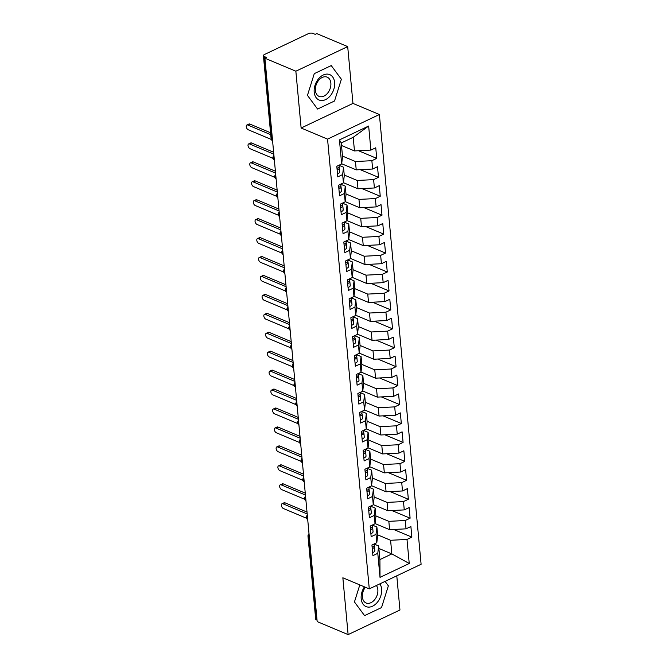 <?xml version="1.0" encoding="UTF-8"?>
<svg xmlns="http://www.w3.org/2000/svg" width="668" height="668" viewBox="0 0 668 668"><rect width="100%" height="100%" fill="white"/><g stroke="black" fill="none" stroke-linecap="round" stroke-linejoin="round"><path stroke-width="1" d="M347.694 46.601L295.857 71.209L301.126 128.022L352.963 103.415L347.694 46.601L316.749 33.6L315.179 34.352L312.916 33.4A3.181 1.403 -5.3 0 0 308.441 33.625L264.461 54.509A3.181 1.403 -5.3 0 0 263.409 55.694A3.181 1.403 -5.3 0 0 264.227 56.521L266.482 57.465L264.912 58.216L317.175 621.599L348.12 634.6L399.957 609.993L396.784 575.824M352.963 103.415L379.391 114.512L421.107 564.276L369.279 588.884L327.554 139.128L379.391 114.512M380.017 577.361L377.787 553.313L378.647 545.948L379.917 559.584L380.017 577.361L409.233 563.491L406.996 539.443L411.872 537.13L410.887 526.526L406.019 528.839L405.242 520.506L410.11 518.193L409.125 507.588L404.257 509.901L403.489 501.568L408.357 499.255L407.371 488.65L402.503 490.963L401.727 482.63L406.595 480.317L405.618 469.713L400.742 472.025L399.973 463.692L404.841 461.379L403.856 450.775L398.988 453.088L398.211 444.754L403.088 442.441L402.103 431.837L397.235 434.15L396.458 425.817L401.326 423.504L400.341 412.899L395.473 415.212L394.704 406.879L399.573 404.566L398.587 393.961L393.719 396.274L392.943 387.941L397.811 385.628L396.834 375.024L391.957 377.336L391.189 369.003L396.057 366.69L395.072 356.086L390.204 358.399L389.427 350.065L394.304 347.752L393.318 337.148L388.45 339.461L387.674 331.128L392.542 328.815L391.557 318.21L386.688 320.523L385.92 312.19L390.788 309.885L389.803 299.272L384.935 301.585L384.158 293.252L389.026 290.947L388.05 280.343L383.173 282.647L382.405 274.314L387.273 272.01L386.288 261.405L381.42 263.71L380.651 255.385L385.519 253.072L384.534 242.467L379.666 244.772L378.89 236.447L383.758 234.134L382.772 223.529L377.904 225.842L377.136 217.509L382.004 215.196L381.019 204.592L376.151 206.905L375.374 198.571L380.251 196.258L379.265 185.654L374.397 187.967L373.621 179.634L378.489 177.321L377.504 166.716L372.635 169.029L371.867 160.696L376.735 158.383L375.75 147.778L370.882 150.091L354.466 150.926L353.205 137.291L341.264 142.96L342.534 156.596L341.665 163.961L339.436 139.913L368.652 126.035L370.882 150.091M341.665 163.961L336.797 166.274L337.783 176.878L342.651 174.565L343.419 182.898L338.551 185.211L339.536 195.816L344.404 193.503L345.181 201.836L340.313 204.149L341.29 214.754L346.158 212.441L346.934 220.774L342.066 223.087L343.051 233.691L347.919 231.379L348.688 239.712L343.82 242.025L344.805 252.629L349.673 250.316L350.45 258.65L345.581 260.963L346.567 271.567L351.435 269.254L352.203 277.587L347.335 279.9L348.32 290.505L353.188 288.192L353.965 296.525L349.088 298.83L350.074 309.443L354.942 307.13L355.718 315.463L350.85 317.768L351.836 328.372L356.704 326.067L357.472 334.392L352.604 336.705L353.589 347.31L358.457 345.005L359.234 353.33L354.366 355.643L355.343 366.248L360.219 363.935L360.987 372.268L356.119 374.581L357.104 385.185L361.972 382.873L362.749 391.206L357.873 393.519L358.858 404.123L363.726 401.81L364.503 410.144L359.635 412.457L360.62 423.061L365.488 420.748L366.256 429.081L361.388 431.394L362.373 441.999L367.241 439.686L368.018 448.019L363.15 450.332L364.127 460.937L369.003 458.624L369.771 466.957L364.903 469.27L365.889 479.875L370.757 477.562L371.533 485.895L366.657 488.208L367.642 498.812L372.51 496.499L373.287 504.833L368.419 507.146L369.404 517.75L374.272 515.437L375.04 523.77L370.172 526.083L371.157 536.688L376.026 534.375L376.802 542.708L371.934 545.021L372.911 555.626L377.787 553.313M342.484 156.087L355.451 161.531L356.228 169.864L341.69 163.76M371.867 160.696L355.451 161.531M372.635 169.029L356.228 169.864M341.264 142.96L339.436 139.913M344.237 175.024L357.213 180.469L357.981 188.802L343.444 182.698M373.621 179.634L357.213 180.469M374.397 187.967L357.981 188.802M342.651 174.565L343.519 167.2L339.06 165.33M343.519 167.2L344.287 175.534L343.419 182.898M345.999 193.962L358.966 199.406L359.743 207.74L345.206 201.627M375.374 198.571L358.966 199.406M376.151 206.905L359.743 207.74M344.404 193.503L345.272 186.138L340.822 184.268M345.272 186.138L346.049 194.471L345.181 201.836M347.752 212.892L360.72 218.344L361.497 226.677L346.959 220.565M377.136 217.509L360.72 218.344M377.904 225.842L361.497 226.677M346.158 212.441L347.026 205.076L342.575 203.206M347.026 205.076L347.803 213.409L346.934 220.774M349.514 231.829L362.482 237.282L363.25 245.615L348.713 239.503M378.89 236.447L362.482 237.282M379.666 244.772L363.25 245.615M347.919 231.379L348.788 224.014L344.337 222.143M348.788 224.014L349.556 232.347L348.688 239.712M351.268 250.767L364.235 256.22L365.012 264.553L350.475 258.441M380.651 255.385L364.235 256.22M381.42 263.71L365.012 264.553M349.673 250.316L350.541 242.952L346.091 241.081M350.541 242.952L351.318 251.285L350.45 258.65M353.021 269.705L365.997 275.158L366.765 283.491L352.228 277.379M382.405 274.314L365.997 275.158M383.173 282.647L366.765 283.491M351.435 269.254L352.303 261.889L347.844 260.019M352.303 261.889L353.071 270.214L352.203 277.587M354.783 288.643L367.751 294.095L368.527 302.429L353.982 296.316M384.158 293.252L367.751 294.095M384.935 301.585L368.527 302.429M353.188 288.192L354.057 280.827L349.606 278.957M354.057 280.827L354.825 289.152L353.965 296.525M356.537 307.581L369.504 313.033L370.281 321.366L355.743 315.254M385.92 312.19L369.504 313.033M386.688 320.523L370.281 321.366M354.942 307.13L355.81 299.757L351.36 297.886M355.81 299.757L356.587 308.09L355.718 315.463M358.298 326.518L371.266 331.971L372.034 340.296L357.497 334.192M387.674 331.128L371.266 331.971M388.45 339.461L372.034 340.296M356.704 326.067L357.572 318.694L353.121 316.824M357.572 318.694L358.34 327.028L357.472 334.392M360.052 345.456L373.02 350.909L373.796 359.234L359.259 353.13M389.427 350.065L373.02 350.909M390.204 358.399L373.796 359.234M358.457 345.005L359.326 337.632L354.875 335.762M359.326 337.632L360.102 345.966L359.234 353.33M361.805 364.394L374.781 369.838L375.55 378.171L361.012 372.068M391.189 369.003L374.781 369.838M391.957 377.336L375.55 378.171M360.219 363.935L361.079 356.57L356.629 354.7M361.079 356.57L361.856 364.903L360.987 372.268M363.567 383.332L376.535 388.776L377.303 397.109L362.766 391.005M392.943 387.941L376.535 388.776M393.719 396.274L377.303 397.109M361.972 382.873L362.841 375.508L358.39 373.637M362.841 375.508L363.609 383.841L362.749 391.206M365.321 402.27L378.288 407.714L379.065 416.047L364.528 409.943M394.704 406.879L378.288 407.714M395.473 415.212L379.065 416.047M363.726 401.81L364.594 394.446L360.144 392.575M364.594 394.446L365.371 402.779L364.503 410.144M367.083 421.207L380.05 426.652L380.818 434.985L366.281 428.881M396.458 425.817L380.05 426.652M397.235 434.15L380.818 434.985M365.488 420.748L366.356 413.383L361.897 411.513M366.356 413.383L367.124 421.717L366.256 429.081M368.836 440.145L381.804 445.589L382.58 453.923L368.043 447.819M398.211 444.754L381.804 445.589M398.988 453.088L382.58 453.923M367.241 439.686L368.11 432.321L363.659 430.451M368.11 432.321L368.886 440.655L368.018 448.019M370.59 459.083L383.557 464.527L384.334 472.86L369.796 466.757M399.973 463.692L383.557 464.527M400.742 472.025L384.334 472.86M369.003 458.624L369.863 451.259L365.413 449.389M369.863 451.259L370.64 459.592L369.771 466.957M372.352 478.021L385.319 483.465L386.087 491.798L371.55 485.694M401.727 482.63L385.319 483.465M402.503 490.963L386.087 491.798M370.757 477.562L371.625 470.197L367.175 468.326M371.625 470.197L372.393 478.53L371.533 485.895M374.105 496.959L387.073 502.403L387.849 510.736L373.312 504.632M403.489 501.568L387.073 502.403M404.257 509.901L387.849 510.736M372.51 496.499L373.379 489.135L368.928 487.264M373.379 489.135L374.155 497.468L373.287 504.833M375.867 515.896L388.834 521.341L389.603 529.674L375.065 523.57M405.242 520.506L388.834 521.341M406.019 528.839L389.603 529.674M374.272 515.437L375.14 508.072L370.682 506.202M375.14 508.072L375.909 516.406L375.04 523.77M309.359 537.331L308.808 537.105L316.49 619.904L317.041 620.138M316.49 619.904A3.181 1.403 174.7 0 1 315.68 619.077L307.998 536.279A3.181 1.403 174.7 0 0 308.808 537.105A3.181 2.196 -67.2 0 1 309.15 535.093M377.62 534.834L390.588 540.278L391.857 553.914L378.881 548.47M406.996 539.443L390.588 540.278M409.233 563.491L391.857 553.914L379.917 559.584M376.026 534.375L376.894 527.01L372.443 525.14M376.894 527.01L377.671 535.344L376.802 542.708M295.857 71.209L264.912 58.216M369.279 588.884L342.851 577.787L348.12 634.6M301.126 128.022L327.554 139.128M359.801 584.909L354.449 601.943L364.569 615.62L381.528 607.571L388.367 585.836L385.069 581.385L388.367 585.836L381.528 607.571L364.569 615.62L354.449 601.943L359.801 584.909M317.576 109.043L334.534 100.993L341.373 79.258L331.244 65.581L314.286 73.63L307.455 95.365L317.576 109.043L307.455 95.365L314.286 73.63L331.244 65.581L341.373 79.258L334.534 100.993L317.576 109.043M341.498 145.482L354.466 150.926M378.647 545.948L374.197 544.078M368.652 126.035L353.205 137.291M411.872 537.13L393.627 529.465M307.263 514.694L306.228 517.224A3.181 1.403 -5.3 0 0 306.228 517.249A3.181 1.403 -5.3 0 0 307.038 518.067L307.597 518.301M410.11 518.193L391.874 510.527M408.357 499.255L390.12 491.59M406.595 480.317L388.358 472.66M404.841 461.379L386.605 453.722M403.088 442.441L384.843 434.785M401.326 423.504L383.09 415.847M399.573 404.566L381.336 396.909M397.811 385.628L379.574 377.971M396.057 366.69L377.821 359.033M394.304 347.752L376.059 340.096M392.542 328.815L374.305 321.158M390.788 309.885L372.552 302.22M389.026 290.947L370.79 283.282M387.273 272.01L369.037 264.344M385.519 253.072L367.275 245.406M383.758 234.134L365.521 226.469M382.004 215.196L363.768 207.531M380.251 196.258L362.006 188.593M378.489 177.321L360.252 169.655M376.735 158.383L358.491 150.718M305.501 495.756L304.474 498.286A3.181 1.403 -5.3 0 0 304.474 498.311A3.181 1.403 -5.3 0 0 305.284 499.13L305.835 499.363M303.748 476.818L302.713 479.348A3.181 1.403 -5.3 0 0 302.713 479.373A3.181 1.403 -5.3 0 0 303.531 480.192L304.082 480.426M301.986 457.881L300.959 460.411A3.181 1.403 -5.3 0 0 300.959 460.436A3.181 1.403 -5.3 0 0 301.769 461.254L302.328 461.488M300.233 438.951L299.197 441.473A3.181 1.403 -5.3 0 0 299.206 441.498A3.181 1.403 -5.3 0 0 300.015 442.325L300.567 442.55M298.479 420.013L297.444 422.535A3.181 1.403 -5.3 0 0 297.444 422.56A3.181 1.403 -5.3 0 0 298.254 423.387L298.813 423.612M296.717 401.076L295.69 403.597A3.181 1.403 -5.3 0 0 295.69 403.622A3.181 1.403 -5.3 0 0 296.5 404.449L297.051 404.674M294.964 382.138L293.928 384.659A3.181 1.403 -5.3 0 0 293.937 384.684A3.181 1.403 -5.3 0 0 294.747 385.511L295.298 385.745M293.21 363.2L292.175 365.722A3.181 1.403 -5.3 0 0 292.175 365.747A3.181 1.403 -5.3 0 0 292.985 366.573L293.544 366.807M291.448 344.262L290.421 346.784A3.181 1.403 -5.3 0 0 290.421 346.809A3.181 1.403 -5.3 0 0 291.231 347.636L291.782 347.869M289.695 325.324L288.659 327.846A3.181 1.403 -5.3 0 0 288.659 327.871A3.181 1.403 -5.3 0 0 289.469 328.698L290.029 328.932M287.933 306.387L286.906 308.908A3.181 1.403 -5.3 0 0 286.906 308.933A3.181 1.403 -5.3 0 0 287.716 309.76L288.267 309.994M286.18 287.449L285.144 289.97A3.181 1.403 -5.3 0 0 285.152 289.995A3.181 1.403 -5.3 0 0 285.962 290.822L286.514 291.056M284.426 268.511L283.391 271.033A3.181 1.403 -5.3 0 0 283.391 271.058A3.181 1.403 -5.3 0 0 284.201 271.884L284.76 272.118M282.664 249.573L281.637 252.095A3.181 1.403 -5.3 0 0 281.637 252.12A3.181 1.403 -5.3 0 0 282.447 252.947L282.998 253.18M280.911 230.635L279.875 233.165A3.181 1.403 -5.3 0 0 279.875 233.182A3.181 1.403 -5.3 0 0 280.685 234.009L281.245 234.243M279.149 211.698L278.122 214.228A3.181 1.403 -5.3 0 0 278.122 214.244A3.181 1.403 -5.3 0 0 278.932 215.071L279.483 215.305M277.395 192.76L276.36 195.29A3.181 1.403 -5.3 0 0 276.368 195.306A3.181 1.403 -5.3 0 0 277.178 196.133L277.729 196.367M275.642 173.822L274.606 176.352A3.181 1.403 -5.3 0 0 274.606 176.369A3.181 1.403 -5.3 0 0 275.416 177.195L275.976 177.429M273.88 154.884L272.853 157.414A3.181 1.403 -5.3 0 0 272.853 157.431A3.181 1.403 -5.3 0 0 273.663 158.258L274.214 158.491M372.627 552.57A4.242 1.87 -5.3 0 0 373.412 552.261A4.242 1.87 -5.3 0 0 374.815 550.683L374.439 546.708A4.242 1.87 174.7 0 1 373.045 548.286A4.242 1.87 174.7 0 1 372.26 548.595M374.189 543.952L374.305 545.197A4.242 1.87 174.7 0 1 372.903 546.775A4.242 1.87 174.7 0 1 372.118 547.075M282.021 503.755L284.067 502.787A2.647 1.52 64.6 0 1 284.986 502.812L282.94 503.781A2.647 1.52 -115.4 0 0 282.021 503.755A2.647 1.52 -115.4 0 0 281.529 506.102A2.647 1.52 -115.4 0 0 283.382 508.515L306.478 518.218M284.986 502.812L307.013 512.072M282.94 503.781L307.196 513.968M374.055 545.923L374.305 546.307A4.242 1.87 174.7 0 1 374.439 546.708M370.874 533.632A4.242 1.87 -5.3 0 0 371.659 533.323A4.242 1.87 -5.3 0 0 373.053 531.745L372.686 527.77A4.242 1.87 174.7 0 1 371.291 529.348A4.242 1.87 174.7 0 1 370.506 529.657M372.427 525.015L372.544 526.259A4.242 1.87 174.7 0 1 371.149 527.837A4.242 1.87 174.7 0 1 370.364 528.146M280.268 484.818L282.314 483.849A2.647 1.52 64.6 0 1 283.224 483.874L281.186 484.843A2.647 1.52 -115.4 0 0 280.268 484.818A2.647 1.52 -115.4 0 0 279.775 487.164A2.647 1.52 -115.4 0 0 281.62 489.577L304.725 499.288M283.224 483.874L305.259 493.134M281.186 484.843L305.435 495.03M372.301 526.985L372.544 527.369A4.242 1.87 174.7 0 1 372.686 527.77M369.12 514.694A4.242 1.87 -5.3 0 0 369.905 514.393A4.242 1.87 -5.3 0 0 371.299 512.807L370.932 508.832A4.242 1.87 174.7 0 1 369.538 510.41A4.242 1.87 174.7 0 1 368.744 510.719M370.673 506.077L370.79 507.321A4.242 1.87 174.7 0 1 369.396 508.899A4.242 1.87 174.7 0 1 368.611 509.208M278.514 465.88L280.552 464.911A2.647 1.52 64.6 0 1 281.47 464.936L279.424 465.905A2.647 1.52 -115.4 0 0 278.514 465.88A2.647 1.52 -115.4 0 0 278.013 468.226A2.647 1.52 -115.4 0 0 279.867 470.639L302.971 480.35M281.47 464.936L303.506 474.196M279.424 465.905L303.681 476.092M370.548 508.047L370.79 508.431A4.242 1.87 174.7 0 1 370.932 508.832M367.358 495.756A4.242 1.87 -5.3 0 0 368.143 495.456A4.242 1.87 -5.3 0 0 369.538 493.877L369.17 489.894A4.242 1.87 174.7 0 1 367.776 491.473A4.242 1.87 174.7 0 1 366.991 491.782M368.92 487.139L369.028 488.383A4.242 1.87 174.7 0 1 367.634 489.961A4.242 1.87 174.7 0 1 366.849 490.27M276.752 446.942L278.798 445.974A2.647 1.52 64.6 0 1 279.717 445.999L277.671 446.975A2.647 1.52 -115.4 0 0 276.752 446.942A2.647 1.52 -115.4 0 0 276.26 449.288A2.647 1.52 -115.4 0 0 278.113 451.71L301.21 461.413M279.717 445.999L301.744 455.259M277.671 446.975L301.919 457.162M368.786 489.11L369.037 489.502A4.242 1.87 174.7 0 1 369.17 489.894M365.605 476.818A4.242 1.87 -5.3 0 0 366.39 476.518A4.242 1.87 -5.3 0 0 367.784 474.94L367.417 470.957A4.242 1.87 174.7 0 1 366.022 472.535A4.242 1.87 174.7 0 1 365.237 472.844M367.158 468.201L367.275 469.445A4.242 1.87 174.7 0 1 365.88 471.024A4.242 1.87 174.7 0 1 365.095 471.332M274.999 428.004L277.036 427.036A2.647 1.52 64.6 0 1 277.955 427.061L275.917 428.038A2.647 1.52 -115.4 0 0 274.999 428.004A2.647 1.52 -115.4 0 0 274.498 430.351A2.647 1.52 -115.4 0 0 276.352 432.772L299.456 442.475M277.955 427.061L299.99 436.321M275.917 428.038L300.166 438.225M367.033 470.172L367.275 470.564A4.242 1.87 174.7 0 1 367.417 470.957M364.427 586.855A13.777 9.519 112.8 0 0 361.196 598.737A13.777 9.519 112.8 0 0 372.544 606.202A13.777 9.519 112.8 0 0 381.612 589.042A13.777 9.519 112.8 0 0 379.892 583.849M365.388 587.255A10.438 7.206 112.8 0 0 362.39 597.017A10.438 7.206 112.8 0 0 366.072 602.97A10.438 7.206 112.8 0 0 374.297 600.098A10.438 7.206 112.8 0 0 377.846 589.677A10.438 7.206 112.8 0 0 376.385 585.51M314.202 92.159A13.777 9.519 112.8 0 0 325.55 99.624A13.777 9.519 112.8 0 0 334.618 82.465A13.777 9.519 112.8 0 0 323.27 75.008A13.777 9.519 112.8 0 0 314.202 92.159M315.396 90.439A10.438 7.206 112.8 0 0 319.087 96.392A10.438 7.206 112.8 0 0 327.303 93.52A10.438 7.206 112.8 0 0 330.852 83.099A10.438 7.206 112.8 0 0 327.161 77.154A10.438 7.206 112.8 0 0 318.937 80.026A10.438 7.206 112.8 0 0 315.396 90.439M363.851 457.881A4.242 1.87 -5.3 0 0 364.636 457.58A4.242 1.87 -5.3 0 0 366.031 456.002L365.663 452.019A4.242 1.87 174.7 0 1 364.26 453.597A4.242 1.87 174.7 0 1 363.476 453.906M365.404 449.263L365.521 450.508A4.242 1.87 174.7 0 1 364.118 452.086A4.242 1.87 174.7 0 1 363.334 452.395M273.237 409.066L275.283 408.098A2.647 1.52 64.6 0 1 276.201 408.131L274.156 409.1A2.647 1.52 -115.4 0 0 273.237 409.066A2.647 1.52 -115.4 0 0 272.744 411.413A2.647 1.52 -115.4 0 0 274.598 413.834L297.694 423.537M276.201 408.131L298.237 417.383M274.156 409.1L298.412 419.287M365.279 451.234L365.521 451.626A4.242 1.87 174.7 0 1 365.663 452.019M362.089 438.951A4.242 1.87 -5.3 0 0 362.874 438.642A4.242 1.87 -5.3 0 0 364.269 437.064L363.901 433.081A4.242 1.87 174.7 0 1 362.507 434.659A4.242 1.87 174.7 0 1 361.722 434.968M363.642 430.326L363.759 431.57A4.242 1.87 174.7 0 1 362.365 433.148A4.242 1.87 174.7 0 1 361.58 433.457M271.484 390.129L273.529 389.16A2.647 1.52 64.6 0 1 274.439 389.194L272.402 390.162A2.647 1.52 -115.4 0 0 271.484 390.129A2.647 1.52 -115.4 0 0 270.991 392.475A2.647 1.52 -115.4 0 0 272.845 394.897L295.941 404.599M274.439 389.194L296.475 398.445M272.402 390.162L296.65 400.349M363.517 432.296L363.759 432.689A4.242 1.87 174.7 0 1 363.901 433.081M360.336 420.013A4.242 1.87 -5.3 0 0 361.121 419.704A4.242 1.87 -5.3 0 0 362.515 418.126L362.148 414.143A4.242 1.87 174.7 0 1 360.753 415.73A4.242 1.87 174.7 0 1 359.969 416.03M361.889 411.388L362.006 412.632A4.242 1.87 174.7 0 1 360.611 414.21A4.242 1.87 174.7 0 1 359.827 414.519M269.73 371.199L271.767 370.222A2.647 1.52 64.6 0 1 272.686 370.256L270.649 371.224A2.647 1.52 -115.4 0 0 269.73 371.199A2.647 1.52 -115.4 0 0 269.229 373.546A2.647 1.52 -115.4 0 0 271.083 375.959L294.187 385.661M272.686 370.256L294.722 379.507M270.649 371.224L294.897 381.411M361.764 413.358L362.006 413.751A4.242 1.87 174.7 0 1 362.148 414.143M358.574 401.076A4.242 1.87 -5.3 0 0 359.359 400.767A4.242 1.87 -5.3 0 0 360.762 399.188L360.386 395.205A4.242 1.87 174.7 0 1 358.992 396.792A4.242 1.87 174.7 0 1 358.207 397.093M360.135 392.45L360.252 393.694A4.242 1.87 174.7 0 1 358.85 395.272A4.242 1.87 174.7 0 1 358.065 395.581M267.968 352.261L270.014 351.284A2.647 1.52 64.6 0 1 270.932 351.318L268.887 352.286A2.647 1.52 -115.4 0 0 267.968 352.261A2.647 1.52 -115.4 0 0 267.476 354.608A2.647 1.52 -115.4 0 0 269.329 357.021L292.425 366.724M270.932 351.318L292.96 360.57M268.887 352.286L293.135 362.474M360.002 394.421L360.252 394.813A4.242 1.87 174.7 0 1 360.386 395.205M356.821 382.138A4.242 1.87 -5.3 0 0 357.605 381.829A4.242 1.87 -5.3 0 0 359 380.251L358.632 376.276A4.242 1.87 174.7 0 1 357.238 377.854A4.242 1.87 174.7 0 1 356.453 378.155M358.374 373.512L358.491 374.756A4.242 1.87 174.7 0 1 357.096 376.334A4.242 1.87 174.7 0 1 356.311 376.643M266.215 333.324L268.252 332.355A2.647 1.52 64.6 0 1 269.171 332.38L267.133 333.349A2.647 1.52 -115.4 0 0 266.215 333.324A2.647 1.52 -115.4 0 0 265.714 335.67A2.647 1.52 -115.4 0 0 267.567 338.083L290.672 347.786M269.171 332.38L291.206 341.632M267.133 333.349L291.382 343.536M358.248 375.483L358.491 375.875A4.242 1.87 174.7 0 1 358.632 376.276M355.067 363.2A4.242 1.87 -5.3 0 0 355.852 362.891A4.242 1.87 -5.3 0 0 357.246 361.313L356.879 357.338A4.242 1.87 174.7 0 1 355.476 358.916A4.242 1.87 174.7 0 1 354.691 359.217M356.62 354.574L356.737 355.819A4.242 1.87 174.7 0 1 355.343 357.397A4.242 1.87 174.7 0 1 354.558 357.706M264.461 314.386L266.499 313.417A2.647 1.52 64.6 0 1 267.417 313.442L265.371 314.411A2.647 1.52 -115.4 0 0 264.461 314.386A2.647 1.52 -115.4 0 0 263.96 316.732A2.647 1.52 -115.4 0 0 265.814 319.145L288.91 328.848M267.417 313.442L289.453 322.694M265.371 314.411L289.628 324.598M356.495 356.545L356.737 356.937A4.242 1.87 174.7 0 1 356.879 357.338M353.305 344.262A4.242 1.87 -5.3 0 0 354.09 343.953A4.242 1.87 -5.3 0 0 355.485 342.375L355.117 338.4A4.242 1.87 174.7 0 1 353.723 339.979A4.242 1.87 174.7 0 1 352.938 340.279M354.858 335.637L354.975 336.881A4.242 1.87 174.7 0 1 353.581 338.459A4.242 1.87 174.7 0 1 352.796 338.768M262.699 295.448L264.745 294.479A2.647 1.52 64.6 0 1 265.664 294.504L263.618 295.473A2.647 1.52 -115.4 0 0 262.699 295.448A2.647 1.52 -115.4 0 0 262.207 297.794A2.647 1.52 -115.4 0 0 264.06 300.208L287.156 309.91M265.664 294.504L287.691 303.756M263.618 295.473L287.866 305.66M354.733 337.607L354.975 338A4.242 1.87 174.7 0 1 355.117 338.4M351.552 325.324A4.242 1.87 -5.3 0 0 352.337 325.015A4.242 1.87 -5.3 0 0 353.731 323.437L353.364 319.463A4.242 1.87 174.7 0 1 351.969 321.041A4.242 1.87 174.7 0 1 351.184 321.35M353.105 316.699L353.222 317.943A4.242 1.87 174.7 0 1 351.827 319.521A4.242 1.87 174.7 0 1 351.042 319.83M260.946 276.51L262.983 275.542A2.647 1.52 64.6 0 1 263.902 275.567L261.864 276.535A2.647 1.52 -115.4 0 0 260.946 276.51A2.647 1.52 -115.4 0 0 260.445 278.857A2.647 1.52 -115.4 0 0 262.299 281.27L285.403 290.972M263.902 275.567L285.937 284.819M261.864 276.535L286.113 286.722M352.98 318.678L353.222 319.062A4.242 1.87 174.7 0 1 353.364 319.463M349.79 306.387A4.242 1.87 -5.3 0 0 350.575 306.078A4.242 1.87 -5.3 0 0 351.978 304.499L351.602 300.525A4.242 1.87 174.7 0 1 350.207 302.103A4.242 1.87 174.7 0 1 349.422 302.412M351.351 297.761L351.468 299.005A4.242 1.87 174.7 0 1 350.065 300.583A4.242 1.87 174.7 0 1 349.281 300.892M259.184 257.572L261.23 256.604A2.647 1.52 64.6 0 1 262.148 256.629L260.102 257.597A2.647 1.52 -115.4 0 0 259.184 257.572A2.647 1.52 -115.4 0 0 258.691 259.919A2.647 1.52 -115.4 0 0 260.545 262.332L283.641 272.035M262.148 256.629L284.176 265.881M260.102 257.597L284.351 267.784M351.218 299.74L351.468 300.124A4.242 1.87 174.7 0 1 351.602 300.525M348.036 287.449A4.242 1.87 -5.3 0 0 348.821 287.14A4.242 1.87 -5.3 0 0 350.216 285.562L349.848 281.587A4.242 1.87 174.7 0 1 348.454 283.165A4.242 1.87 174.7 0 1 347.669 283.474M349.589 278.823L349.706 280.067A4.242 1.87 174.7 0 1 348.312 281.645A4.242 1.87 174.7 0 1 347.527 281.954M257.43 238.635L259.476 237.666A2.647 1.52 64.6 0 1 260.386 237.691L258.349 238.66A2.647 1.52 -115.4 0 0 257.43 238.635A2.647 1.52 -115.4 0 0 256.929 240.981A2.647 1.52 -115.4 0 0 258.783 243.394L281.888 253.097M260.386 237.691L282.422 246.943M258.349 238.66L282.597 248.847M349.464 280.802L349.706 281.186A4.242 1.87 174.7 0 1 349.848 281.587M346.283 268.511A4.242 1.87 -5.3 0 0 347.068 268.202A4.242 1.87 -5.3 0 0 348.462 266.624L348.095 262.649A4.242 1.87 174.7 0 1 346.692 264.227A4.242 1.87 174.7 0 1 345.907 264.536M347.836 259.885L347.953 261.13A4.242 1.87 174.7 0 1 346.558 262.708A4.242 1.87 174.7 0 1 345.774 263.017M255.677 219.697L257.714 218.728A2.647 1.52 64.6 0 1 258.633 218.753L256.587 219.722A2.647 1.52 -115.4 0 0 255.677 219.697A2.647 1.52 -115.4 0 0 255.176 222.043A2.647 1.52 -115.4 0 0 257.03 224.456L280.126 234.159M258.633 218.753L280.669 228.005M256.587 219.722L280.844 229.909M347.711 261.864L347.953 262.248A4.242 1.87 174.7 0 1 348.095 262.649M344.521 249.573A4.242 1.87 -5.3 0 0 345.306 249.264A4.242 1.87 -5.3 0 0 346.7 247.686L346.333 243.711A4.242 1.87 174.7 0 1 344.938 245.29A4.242 1.87 174.7 0 1 344.154 245.599M346.082 240.948L346.191 242.192A4.242 1.87 174.7 0 1 344.797 243.778A4.242 1.87 174.7 0 1 344.012 244.079M253.915 200.759L255.961 199.79A2.647 1.52 64.6 0 1 256.879 199.816L254.834 200.784A2.647 1.52 -115.4 0 0 253.915 200.759A2.647 1.52 -115.4 0 0 253.422 203.105A2.647 1.52 -115.4 0 0 255.276 205.519L278.372 215.221M256.879 199.816L278.907 209.067M254.834 200.784L279.082 210.971M345.949 242.927L346.191 243.311A4.242 1.87 174.7 0 1 346.333 243.711M342.767 230.635A4.242 1.87 -5.3 0 0 343.552 230.326A4.242 1.87 -5.3 0 0 344.947 228.748L344.579 224.774A4.242 1.87 174.7 0 1 343.185 226.352A4.242 1.87 174.7 0 1 342.4 226.661M344.321 222.01L344.438 223.262A4.242 1.87 174.7 0 1 343.043 224.84A4.242 1.87 174.7 0 1 342.258 225.141M252.162 181.821L254.199 180.853A2.647 1.52 64.6 0 1 255.118 180.878L253.08 181.846A2.647 1.52 -115.4 0 0 252.162 181.821A2.647 1.52 -115.4 0 0 251.661 184.168A2.647 1.52 -115.4 0 0 253.514 186.581L276.619 196.283M255.118 180.878L277.153 190.138M253.08 181.846L277.329 192.033M344.195 223.989L344.438 224.373A4.242 1.87 174.7 0 1 344.579 224.774M341.006 211.698A4.242 1.87 -5.3 0 0 341.791 211.389A4.242 1.87 -5.3 0 0 343.193 209.81L342.818 205.836A4.242 1.87 174.7 0 1 341.423 207.414A4.242 1.87 174.7 0 1 340.638 207.723M342.567 203.072L342.684 204.324A4.242 1.87 174.7 0 1 341.281 205.903A4.242 1.87 174.7 0 1 340.496 206.203M250.4 162.883L252.446 161.915A2.647 1.52 64.6 0 1 253.364 161.94L251.318 162.908A2.647 1.52 -115.4 0 0 250.4 162.883A2.647 1.52 -115.4 0 0 249.907 165.23A2.647 1.52 -115.4 0 0 251.761 167.643L274.857 177.346M253.364 161.94L275.391 171.2M251.318 162.908L275.575 173.096M342.433 205.051L342.684 205.435A4.242 1.87 174.7 0 1 342.818 205.836M339.252 192.76A4.242 1.87 -5.3 0 0 340.037 192.451A4.242 1.87 -5.3 0 0 341.431 190.873L341.064 186.898A4.242 1.87 174.7 0 1 339.67 188.476A4.242 1.87 174.7 0 1 338.885 188.785M340.805 184.134L340.922 185.387A4.242 1.87 174.7 0 1 339.528 186.965A4.242 1.87 174.7 0 1 338.743 187.265M248.646 143.946L250.692 142.977A2.647 1.52 64.6 0 1 251.602 143.002L249.565 143.971A2.647 1.52 -115.4 0 0 248.646 143.946A2.647 1.52 -115.4 0 0 248.145 146.292A2.647 1.52 -115.4 0 0 249.999 148.705L273.103 158.408M251.602 143.002L273.638 152.262M249.565 143.971L273.813 154.158M340.68 186.113L340.922 186.497A4.242 1.87 174.7 0 1 341.064 186.898M337.499 173.822A4.242 1.87 -5.3 0 0 338.284 173.513A4.242 1.87 -5.3 0 0 339.678 171.935L339.311 167.96A4.242 1.87 174.7 0 1 337.908 169.538A4.242 1.87 174.7 0 1 337.123 169.847M339.052 165.205L339.169 166.449A4.242 1.87 174.7 0 1 337.774 168.027A4.242 1.87 174.7 0 1 336.989 168.328M246.893 125.008L248.93 124.039A2.647 1.52 64.6 0 1 249.849 124.064L247.803 125.033A2.647 1.52 -115.4 0 0 246.893 125.008A2.647 1.52 -115.4 0 0 246.392 127.354A2.647 1.52 -115.4 0 0 248.245 129.767L271.35 139.47M249.849 124.064L270.565 132.765M247.803 125.033L270.74 134.669M338.926 167.175L339.169 167.559A4.242 1.87 174.7 0 1 339.311 167.96M264.227 56.521L271.901 139.32L272.461 139.554M263.409 55.694L271.091 138.501A3.181 1.403 -5.3 0 0 271.901 139.32A3.181 2.196 -67.2 0 0 272.577 140.848M307.714 519.595A3.181 2.196 -67.2 0 1 307.038 518.067A3.181 2.196 -67.2 0 1 307.397 516.155M305.961 500.658A3.181 2.196 -67.2 0 1 305.284 499.13A3.181 2.196 -67.2 0 1 305.635 497.217M304.199 481.72A3.181 2.196 -67.2 0 1 303.531 480.192A3.181 2.196 -67.2 0 1 303.882 478.28M302.445 462.782A3.181 2.196 -67.2 0 1 301.769 461.254A3.181 2.196 -67.2 0 1 302.128 459.342M300.683 443.844A3.181 2.196 -67.2 0 1 300.015 442.325A3.181 2.196 -67.2 0 1 300.366 440.404M298.93 424.906A3.181 2.196 -67.2 0 1 298.254 423.387A3.181 2.196 -67.2 0 1 298.613 421.466M297.176 405.969A3.181 2.196 -67.2 0 1 296.5 404.449A3.181 2.196 -67.2 0 1 296.859 402.528M295.415 387.031A3.181 2.196 -67.2 0 1 294.747 385.511A3.181 2.196 -67.2 0 1 295.097 383.591M293.661 368.093A3.181 2.196 -67.2 0 1 292.985 366.573A3.181 2.196 -67.2 0 1 293.344 364.653M291.908 349.155A3.181 2.196 -67.2 0 1 291.231 347.636A3.181 2.196 -67.2 0 1 291.582 345.715M290.146 330.217A3.181 2.196 -67.2 0 1 289.469 328.698A3.181 2.196 -67.2 0 1 289.829 326.777M288.392 311.28A3.181 2.196 -67.2 0 1 287.716 309.76A3.181 2.196 -67.2 0 1 288.075 307.848M286.63 292.342A3.181 2.196 -67.2 0 1 285.962 290.822A3.181 2.196 -67.2 0 1 286.313 288.91M284.877 273.404A3.181 2.196 -67.2 0 1 284.201 271.884A3.181 2.196 -67.2 0 1 284.56 269.972M283.123 254.466A3.181 2.196 -67.2 0 1 282.447 252.947A3.181 2.196 -67.2 0 1 282.798 251.034M281.362 235.528A3.181 2.196 -67.2 0 1 280.685 234.009A3.181 2.196 -67.2 0 1 281.044 232.097M279.608 216.599A3.181 2.196 -67.2 0 1 278.932 215.071A3.181 2.196 -67.2 0 1 279.291 213.159M277.846 197.661A3.181 2.196 -67.2 0 1 277.178 196.133A3.181 2.196 -67.2 0 1 277.529 194.221M276.093 178.723A3.181 2.196 -67.2 0 1 275.416 177.195A3.181 2.196 -67.2 0 1 275.775 175.283M274.339 159.786A3.181 2.196 -67.2 0 1 273.663 158.258A3.181 2.196 -67.2 0 1 274.014 156.345M306.228 517.249A3.181 3.181 0 0 0 307.723 519.654M309.017 533.632A3.181 3.181 0 0 0 307.998 536.279M304.474 498.311A3.181 3.181 0 0 0 305.961 500.716M302.713 479.373A3.181 3.181 0 0 0 304.207 481.778M300.959 460.436A3.181 3.181 0 0 0 302.454 462.84M299.206 441.498A3.181 3.181 0 0 0 300.692 443.903M297.444 422.56A3.181 3.181 0 0 0 298.938 424.965M295.69 403.622A3.181 3.181 0 0 0 297.176 406.027M293.937 384.684A3.181 3.181 0 0 0 295.423 387.089M292.175 365.747A3.181 3.181 0 0 0 293.669 368.151M290.421 346.809A3.181 3.181 0 0 0 291.908 349.214M288.659 327.871A3.181 3.181 0 0 0 290.154 330.276M286.906 308.933A3.181 3.181 0 0 0 288.392 311.346M285.152 289.995A3.181 3.181 0 0 0 286.639 292.409M283.391 271.058A3.181 3.181 0 0 0 284.885 273.471M281.637 252.12A3.181 3.181 0 0 0 283.123 254.533M279.875 233.182A3.181 3.181 0 0 0 281.37 235.595M278.122 214.244A3.181 3.181 0 0 0 279.608 216.657M276.368 195.306A3.181 3.181 0 0 0 277.855 197.72M274.606 176.369A3.181 3.181 0 0 0 276.101 178.782M272.853 157.431A3.181 3.181 0 0 0 274.339 159.844M271.091 138.501A3.181 3.181 0 0 0 272.586 140.906"/></g></svg>
